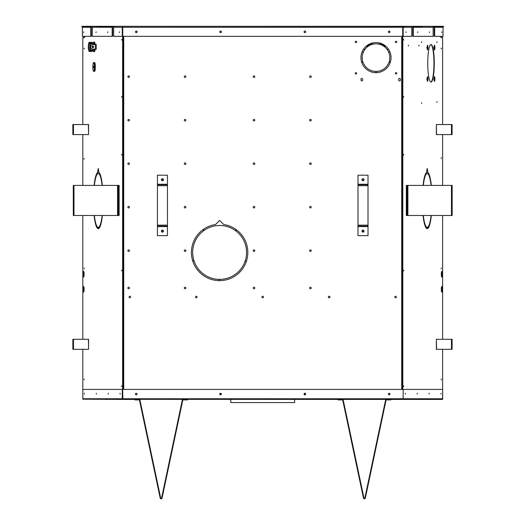 <?xml version="1.0" encoding="UTF-8"?>
<svg xmlns="http://www.w3.org/2000/svg" width="525" height="525" viewBox="0 0 525 525"><rect width="100%" height="100%" fill="white"/><g stroke="black" fill="none" stroke-linecap="round" stroke-linejoin="round"><path stroke-width="0.79" d="M84.046 287.792L84.053 290.706M84.046 272.751L84.053 275.664M441.394 287.792L441.387 290.699M441.394 272.751L441.387 275.658M122.614 398.777A0.341 0.335 90 0 1 122.614 398.751L122.614 389.406L122.903 399.433L82.701 399.184L82.845 398.751L122.279 398.751A0.682 0.669 90 0 0 122.614 399.341L442.201 399.433L442.739 399.184L442.595 389.406L403.161 389.406L403.161 398.751L442.595 398.751M402.826 398.777A0.341 0.335 -90 0 0 402.826 398.751L402.826 399.341A0.682 0.669 -90 0 0 403.161 398.751M403.161 389.406L122.279 389.406L122.279 398.751M429.063 394.078L429.201 393.297L429.063 394.078M417.185 394.078L417.316 393.297L417.185 394.078M405.3 394.078L405.438 393.297L405.3 394.078M440.941 394.078L441.079 393.297L440.941 394.078M82.845 398.751L82.845 389.406L122.279 389.406M84.499 394.078L84.361 393.297L84.499 394.078M120.14 394.078L120.002 393.297L120.14 394.078M108.255 394.078L108.124 393.297L108.255 394.078M96.377 394.078L96.239 393.297L96.377 394.078M419.508 399.433L417.946 399.433M105.932 399.433L107.494 399.433M406.416 399.433L391.735 399.433M120.251 399.433L133.704 399.433M119.024 399.433L118.256 399.433M389.924 394.058A0.781 0.781 0 0 1 388.749 394.734A0.781 0.781 0 0 1 388.749 393.376A0.781 0.781 0 0 1 389.924 394.058M221.333 394.058A0.781 0.781 0 0 1 220.159 394.734A0.781 0.781 0 0 1 220.159 393.376A0.781 0.781 0 0 1 221.333 394.058M305.629 394.058A0.781 0.781 0 0 1 304.454 394.734A0.781 0.781 0 0 1 304.454 393.376A0.781 0.781 0 0 1 305.629 394.058M137.032 394.058A0.781 0.781 0 0 1 135.863 394.734A0.781 0.781 0 0 1 135.863 393.376A0.781 0.781 0 0 1 137.032 394.058M363.379 49.442L364.901 49.442M387.102 49.442L388.625 49.442M389.937 51.949L388.572 51.949M363.438 51.949L362.073 51.949M384.438 45.682L382.896 45.682M369.108 45.682L367.572 45.682M384.077 44.933L381.393 44.933M370.611 44.933L367.927 44.933M84.722 26.316L440.718 26.316M366.089 46.305L367.539 46.305M384.464 46.305L385.914 46.305M305.524 393.862A699.103 699.103 0 0 1 304.152 393.947M221.242 393.947A699.103 699.103 0 0 1 219.877 393.862M185.076 249.88A0.781 0.781 0 0 0 184.393 251.055A0.781 0.781 0 0 0 185.752 251.055A0.781 0.781 0 0 0 185.076 249.88M310.426 287.214A0.781 0.781 0 0 0 309.75 288.389A0.781 0.781 0 0 0 311.102 288.389A0.781 0.781 0 0 0 310.426 287.214M310.426 206.384A0.781 0.781 0 0 0 309.75 207.559A0.781 0.781 0 0 0 311.102 207.559A0.781 0.781 0 0 0 310.426 206.384M310.426 119.392A0.781 0.781 0 0 0 309.75 120.566A0.781 0.781 0 0 0 311.102 120.566A0.781 0.781 0 0 0 310.426 119.392M254.015 75.895A0.781 0.781 0 0 0 253.339 77.07A0.781 0.781 0 0 0 254.697 77.07A0.781 0.781 0 0 0 254.015 75.895M254.015 162.888A0.781 0.781 0 0 0 253.339 164.062A0.781 0.781 0 0 0 254.697 164.062A0.781 0.781 0 0 0 254.015 162.888M254.015 249.88A0.781 0.781 0 0 0 253.339 251.055A0.781 0.781 0 0 0 254.697 251.055A0.781 0.781 0 0 0 254.015 249.88M185.076 287.214A0.781 0.781 0 0 0 184.393 288.389A0.781 0.781 0 0 0 185.752 288.389A0.781 0.781 0 0 0 185.076 287.214M185.076 206.384A0.781 0.781 0 0 0 184.393 207.559A0.781 0.781 0 0 0 185.752 207.559A0.781 0.781 0 0 0 185.076 206.384M185.076 119.392A0.781 0.781 0 0 0 184.393 120.566A0.781 0.781 0 0 0 185.752 120.566A0.781 0.781 0 0 0 185.076 119.392M128.664 75.895A0.781 0.781 0 0 0 127.988 77.07A0.781 0.781 0 0 0 129.34 77.07A0.781 0.781 0 0 0 128.664 75.895M128.664 162.888A0.781 0.781 0 0 0 127.988 164.062A0.781 0.781 0 0 0 129.34 164.062A0.781 0.781 0 0 0 128.664 162.888M128.664 249.88A0.781 0.781 0 0 0 127.988 251.055A0.781 0.781 0 0 0 129.34 251.055A0.781 0.781 0 0 0 128.664 249.88M355.248 73.316A0.702 0.702 0 0 0 356.298 73.92A0.702 0.702 0 0 0 356.298 72.706A0.702 0.702 0 0 0 355.248 73.316M395.358 73.316A0.702 0.702 0 0 0 396.408 73.92A0.702 0.702 0 0 0 396.408 72.706A0.702 0.702 0 0 0 395.358 73.316M395.358 41.928A0.702 0.702 0 0 0 396.408 42.532A0.702 0.702 0 0 0 396.408 41.318A0.702 0.702 0 0 0 395.358 41.928M355.248 41.928A0.702 0.702 0 0 0 356.298 42.532A0.702 0.702 0 0 0 356.298 41.318A0.702 0.702 0 0 0 355.248 41.928M389.176 61.694L390.37 62.081A15.041 15.041 0 0 0 385.002 45.57L384.267 46.581A13.788 13.788 0 0 1 389.176 61.694M383.946 46.351L384.687 45.34A15.041 15.041 0 0 0 367.323 45.34L368.058 46.351A13.788 13.788 0 0 1 383.946 46.351M367.743 46.581L367.001 45.57A15.041 15.041 0 0 0 361.64 62.081L362.827 61.694A13.788 13.788 0 0 1 367.743 46.581M362.952 62.068L361.758 62.455A15.041 15.041 0 0 0 375.808 72.66L375.808 71.407A13.788 13.788 0 0 1 362.952 62.068M389.058 62.068A13.788 13.788 0 0 1 376.202 71.407L376.202 72.66A15.041 15.041 0 0 0 390.246 62.455L389.058 62.068M360.99 80.089A0.827 0.827 0 0 0 361.817 80.916A0.827 0.827 0 0 0 362.644 80.089L362.644 79.236A0.827 0.827 0 0 0 361.817 78.409A0.827 0.827 0 0 0 360.99 79.236L360.99 80.089M161.739 231.118A0.702 0.702 0 0 1 162.789 230.514A0.702 0.702 0 0 1 162.789 231.728A0.702 0.702 0 0 1 161.739 231.118M362.296 179.727A0.702 0.702 0 0 1 363.352 179.117A0.702 0.702 0 0 1 363.352 180.338A0.702 0.702 0 0 1 362.296 179.727M135.575 31.815A0.702 0.702 0 0 0 136.625 32.419A0.702 0.702 0 0 0 136.625 31.205A0.702 0.702 0 0 0 135.575 31.815M219.87 31.815A0.702 0.702 0 0 0 220.92 32.419A0.702 0.702 0 0 0 220.92 31.205A0.702 0.702 0 0 0 219.87 31.815M304.165 31.815A0.702 0.702 0 0 0 305.222 32.419A0.702 0.702 0 0 0 305.222 31.205A0.702 0.702 0 0 0 304.165 31.815M388.461 31.815A0.702 0.702 0 0 0 389.517 32.419A0.702 0.702 0 0 0 389.517 31.205A0.702 0.702 0 0 0 388.461 31.815M129.065 297.012A0.781 0.781 0 0 0 130.239 297.695A0.781 0.781 0 0 0 130.239 296.336A0.781 0.781 0 0 0 129.065 297.012M328.374 297.012A0.781 0.781 0 0 0 329.549 297.695A0.781 0.781 0 0 0 329.549 296.336A0.781 0.781 0 0 0 328.374 297.012M394.807 297.012A0.781 0.781 0 0 0 395.981 297.695A0.781 0.781 0 0 0 395.981 296.336A0.781 0.781 0 0 0 394.807 297.012M161.739 179.727A0.702 0.702 0 0 1 162.789 179.117A0.702 0.702 0 0 1 162.789 180.338A0.702 0.702 0 0 1 161.739 179.727M362.296 231.118A0.702 0.702 0 0 1 363.352 230.514A0.702 0.702 0 0 1 363.352 231.728A0.702 0.702 0 0 1 362.296 231.118M261.936 297.012A0.781 0.781 0 0 0 263.11 297.695A0.781 0.781 0 0 0 263.11 296.336A0.781 0.781 0 0 0 261.936 297.012M195.503 297.012A0.781 0.781 0 0 0 196.678 297.695A0.781 0.781 0 0 0 196.678 296.336A0.781 0.781 0 0 0 195.503 297.012M219.621 279.379L219.621 280.632A28.206 28.206 0 0 0 246.291 261.614L245.103 261.207A26.952 26.952 0 0 1 219.621 279.379M193.994 260.761L192.8 261.148A28.206 28.206 0 0 0 219.128 280.632L219.155 279.379A26.952 26.952 0 0 1 193.994 260.761M304.146 394.058A0.702 0.702 0 0 0 305.196 394.662A0.702 0.702 0 0 0 305.196 393.448A0.702 0.702 0 0 0 304.146 394.058M219.85 394.058A0.702 0.702 0 0 0 220.9 394.662A0.702 0.702 0 0 0 220.9 393.448A0.702 0.702 0 0 0 219.85 394.058M135.548 394.058A0.702 0.702 0 0 0 136.605 394.662A0.702 0.702 0 0 0 136.605 393.448A0.702 0.702 0 0 0 135.548 394.058M388.441 394.058A0.702 0.702 0 0 0 389.491 394.662A0.702 0.702 0 0 0 389.491 393.448A0.702 0.702 0 0 0 388.441 394.058M192.649 260.676L193.85 260.308A26.952 26.952 0 0 1 203.779 230.626L203.044 229.615A28.206 28.206 0 0 0 192.649 260.676M235.463 230.626L236.198 229.615A28.206 28.206 0 0 0 223.735 224.529L219.621 220.415L215.512 224.529A28.206 28.206 0 0 0 203.444 229.327L204.166 230.357A26.952 26.952 0 0 1 235.463 230.626M236.598 229.904L235.843 230.908A26.952 26.952 0 0 1 245.254 260.761L246.448 261.148A28.206 28.206 0 0 0 236.598 229.904M398.718 80.089A0.827 0.827 0 0 0 399.545 80.916A0.827 0.827 0 0 0 400.372 80.089L400.372 79.236A0.827 0.827 0 0 0 399.545 78.409A0.827 0.827 0 0 0 398.718 79.236L398.718 80.089M128.664 206.384A0.781 0.781 0 0 0 127.988 207.559A0.781 0.781 0 0 0 129.34 207.559A0.781 0.781 0 0 0 128.664 206.384M128.664 119.392A0.781 0.781 0 0 0 127.988 120.566A0.781 0.781 0 0 0 129.34 120.566A0.781 0.781 0 0 0 128.664 119.392M185.076 75.895A0.781 0.781 0 0 0 184.393 77.07A0.781 0.781 0 0 0 185.752 77.07A0.781 0.781 0 0 0 185.076 75.895M185.076 162.888A0.781 0.781 0 0 0 184.393 164.062A0.781 0.781 0 0 0 185.752 164.062A0.781 0.781 0 0 0 185.076 162.888M254.015 287.214A0.781 0.781 0 0 0 253.339 288.389A0.781 0.781 0 0 0 254.697 288.389A0.781 0.781 0 0 0 254.015 287.214M254.015 206.384A0.781 0.781 0 0 0 253.339 207.559A0.781 0.781 0 0 0 254.697 207.559A0.781 0.781 0 0 0 254.015 206.384M254.015 119.392A0.781 0.781 0 0 0 253.339 120.566A0.781 0.781 0 0 0 254.697 120.566A0.781 0.781 0 0 0 254.015 119.392M310.426 75.895A0.781 0.781 0 0 0 309.75 77.07A0.781 0.781 0 0 0 311.102 77.07A0.781 0.781 0 0 0 310.426 75.895M310.426 162.888A0.781 0.781 0 0 0 309.75 164.062A0.781 0.781 0 0 0 311.102 164.062A0.781 0.781 0 0 0 310.426 162.888M310.426 249.88A0.781 0.781 0 0 0 309.75 251.055A0.781 0.781 0 0 0 311.102 251.055A0.781 0.781 0 0 0 310.426 249.88M128.664 287.214A0.781 0.781 0 0 0 127.988 288.389A0.781 0.781 0 0 0 129.34 288.389A0.781 0.781 0 0 0 128.664 287.214M433.689 47.887L434.201 47.696A147.853 42.335 177 0 1 434.628 47.65L434.096 47.611L434.142 46.528M441.322 274.234A2.822 0.492 -90 0 1 441.814 271.412A2.822 0.492 -90 0 1 442.306 274.234A2.822 0.492 -90 0 1 441.814 277.056A2.822 0.492 -90 0 1 441.322 274.234M441.65 271.576A2.822 0.492 -90 0 1 441.971 274.234A2.822 0.492 -90 0 1 441.65 276.892M441.322 289.275A2.822 0.492 -90 0 1 441.814 286.453A2.822 0.492 -90 0 1 442.306 289.275A2.822 0.492 -90 0 1 441.814 292.097A2.822 0.492 -90 0 1 441.322 289.275M441.65 286.617A2.822 0.492 -90 0 1 441.971 289.275A2.822 0.492 -90 0 1 441.65 291.933M433.689 79.275L434.201 79.085A147.853 42.335 177 0 1 434.628 79.039L434.096 78.999L434.142 77.917M426.727 47.887L427.238 47.696A147.853 42.335 177 0 1 427.665 47.65L427.127 47.611L427.179 46.528M426.727 79.275L427.238 79.085A147.853 42.335 177 0 1 427.665 79.039L427.127 78.999L427.179 77.917M427.035 169.372L427.914 172.541L427.199 168.413L426.484 172.541A28.206 4.896 -90 0 0 424.358 177.483L424.482 178.493A26.952 4.679 -90 0 1 427.199 173.493A26.952 4.679 -90 0 1 429.916 178.493L430.041 177.483L429.693 177.634M431.084 215.486A26.952 4.679 -90 0 1 427.238 227.391L427.238 228.644A28.206 4.896 -90 0 0 431.34 215.486M430.172 221.242A28.206 4.896 -90 0 1 427.238 228.565M431.34 185.404A28.206 4.896 -90 0 0 430.113 177.772L429.982 178.782A26.952 4.679 -90 0 1 431.084 185.404M429.988 178.723A28.206 4.896 -90 0 1 430.172 179.642M424.371 177.634A26.952 4.679 -90 0 1 426.864 173.493L427.199 173.493M423.892 221.242A26.952 4.679 -90 0 0 426.825 227.391L427.153 228.644A28.206 4.896 -90 0 1 423.058 215.486M427.153 227.391A26.952 4.679 -90 0 1 423.314 215.486M426.825 227.391L426.825 228.565M423.058 185.404A28.206 4.896 -90 0 1 424.285 177.772L424.417 178.782L424.075 178.723M423.892 179.642A26.952 4.679 -90 0 1 424.082 178.782M423.314 185.404A26.952 4.679 -90 0 1 424.417 178.782M403.561 39.368L403.692 40.156L403.561 39.368M436.879 102.368L437.017 101.581L436.879 102.368M421.582 102.703L421.713 103.484L421.582 102.703M421.562 42.551L421.7 41.77L421.562 42.551M436.879 42.551L437.017 41.77L436.879 42.551M427.75 63.308A18.802 3.268 90 0 0 431.012 82.11A18.802 3.268 90 0 0 434.28 63.308A18.802 3.268 90 0 0 431.012 44.507A18.802 3.268 90 0 0 427.75 63.308M430.848 82.084A18.802 3.268 90 0 0 433.945 63.308A18.802 3.268 90 0 0 430.848 44.527M427.914 172.541A28.206 4.896 -90 0 1 430.041 177.483M427.586 172.541A28.206 4.896 -90 0 1 429.712 177.483M434.575 26.834L433.046 26.834M413.175 26.834L411.646 26.834M403.561 386.59L403.692 385.809L403.561 386.59M403.561 270.854L403.692 270.067L403.561 270.854M403.561 155.111L403.692 154.33L403.561 155.111M402.819 36.343L402.819 389.406M402.491 36.343L402.491 389.406M442.621 124.55L442.621 37.597L440.882 37.597L440.882 36.343M442.621 398.79L442.621 349.328M442.621 339.301L442.621 215.486M442.621 185.404L442.621 134.577M441.177 379.07L441.315 379.851L441.177 379.07M441.177 158.452L441.315 157.671L441.177 158.452M403.561 97.243L403.692 96.456L403.561 97.243M408.345 45.163L408.489 45.99L408.345 45.163M418.852 45.163L418.996 45.99L418.852 45.163M441.177 268.761L441.315 267.98L441.177 268.761M441.177 48.142L441.315 48.93L441.177 48.142M94.618 64.24L94.29 64.877A4.39 0.761 90 0 1 94.29 69.018L94.618 69.661L95.209 69.661L95.209 69.018A4.39 0.761 -90 0 0 95.301 66.951A4.39 0.761 -90 0 0 95.209 64.877L95.209 64.24A4.725 0.82 -90 0 0 94.992 63.013L94.402 63.013A4.725 0.82 90 0 1 94.618 64.24L95.209 64.24M94.618 69.661A4.725 0.82 90 0 1 94.402 70.882L94.067 70.468A4.39 0.761 -90 0 0 94.29 69.018L95.209 69.018M94.067 70.468A4.39 0.761 90 0 1 93.614 71.334A4.39 0.761 90 0 1 92.853 66.951A4.39 0.761 90 0 1 93.614 62.56A4.39 0.761 90 0 1 94.067 63.427L94.402 63.013A4.725 0.82 -90 0 1 94.566 62.56M93.89 67.574L93.89 66.321L93.345 66.321L93.345 67.574L93.89 67.574M94.618 69.018A4.39 0.761 -90 0 0 94.618 64.877L95.209 64.877M94.29 63.039A4.39 0.761 -90 0 0 93.949 62.56L93.614 62.56M93.614 71.334L93.949 71.334A4.39 0.761 -90 0 0 94.29 70.862M93.673 67.574L93.673 66.321M84.256 379.07L84.125 379.851L84.256 379.07M122.948 36.343L122.948 389.406M122.62 36.343L122.62 389.406M94.874 70.882A4.39 0.761 90 0 1 94.539 71.334A4.39 0.761 90 0 1 94.244 70.987M93.785 67.574A4.39 0.761 90 0 1 93.785 66.321M94.244 62.908A4.39 0.761 90 0 1 94.539 62.56A4.39 0.761 90 0 1 94.874 63.013M98.956 172.548A28.206 4.896 90 0 1 101.122 177.627L100.99 178.644A26.952 4.679 -90 0 0 98.241 173.493A26.952 4.679 -90 0 0 95.557 178.369L95.432 177.345A28.206 4.896 90 0 1 97.525 172.548L98.241 168.42L98.956 172.548M121.61 155.111L121.748 154.33L121.61 155.111M101.548 179.642A26.952 4.679 -90 0 0 101.391 178.92L101.397 178.874M101.391 178.92L101.187 177.923A28.206 4.896 90 0 1 102.382 185.404M98.405 169.372L97.525 172.548M84.256 268.761L84.125 267.98L84.256 268.761M95.786 177.509L95.432 177.345M82.819 398.79L82.819 349.328M82.819 339.301L82.819 215.486M82.819 185.404L82.819 134.577M82.819 124.55L82.819 37.597L84.558 37.597L84.558 36.343M94.356 215.486A26.952 4.679 -90 0 0 98.162 227.391L98.155 228.644A28.206 4.896 90 0 1 94.1 215.486M84.256 48.142L84.125 48.93L84.256 48.142M121.61 270.854L121.748 270.067L121.61 270.854M95.182 49.245A4.39 0.761 90 0 1 94.657 51.22M94.657 42.558A4.39 0.761 90 0 1 95.182 44.54L95.169 44.566M90.864 26.834L92.393 26.834M112.265 26.834L113.794 26.834M102.126 185.404A26.952 4.679 -90 0 0 101.056 178.92M94.1 185.404A28.206 4.896 90 0 1 95.36 177.627L95.491 178.644A26.952 4.679 -90 0 0 94.356 185.404M83.134 274.234A2.822 0.492 90 0 1 83.626 271.412A2.822 0.492 90 0 1 84.118 274.234A2.822 0.492 90 0 1 83.626 277.056A2.822 0.492 90 0 1 83.134 274.234M121.61 386.59L121.748 385.809L121.61 386.59M83.134 289.275A2.822 0.492 90 0 1 83.626 286.453A2.822 0.492 90 0 1 84.118 289.275A2.822 0.492 90 0 1 83.626 292.097A2.822 0.492 90 0 1 83.134 289.275M102.382 215.486A28.206 4.896 90 0 1 98.241 228.651L98.241 227.397A26.952 4.679 -90 0 0 102.126 215.486M121.61 39.368L121.748 40.156L121.61 39.368M121.61 97.243L121.748 96.456L121.61 97.243M83.987 158.452L84.125 159.232L83.987 158.452M94.566 71.334A4.725 0.82 -90 0 1 94.415 70.882L94.992 70.882A4.725 0.82 -90 0 0 95.209 69.661M94.067 63.427A4.39 0.761 -90 0 1 94.29 64.877L94.618 64.877M101.102 177.772A26.952 4.679 -90 0 0 98.575 173.493L98.241 173.493M95.268 179.642A28.206 4.896 90 0 1 95.478 178.572M98.155 228.546A28.206 4.896 90 0 1 95.268 221.248M83.79 276.892A2.822 0.492 90 0 1 83.468 274.234A2.822 0.492 90 0 1 83.79 271.576M83.79 291.933A2.822 0.492 90 0 1 83.468 289.275A2.822 0.492 90 0 1 83.79 286.617M98.575 228.585L98.575 227.397A26.952 4.679 -90 0 0 101.548 221.248M95.76 177.345A28.206 4.896 90 0 1 97.853 172.548M98.575 227.397L98.241 227.397M93.05 46.2L93.05 47.585M92.407 46.213L92.407 47.572M90.129 43.05L92.905 43.05L92.006 42.348L89.539 42.348A4.541 0.787 90 0 1 89.749 42.512L89.44 42.512A4.541 0.787 90 0 0 89.23 42.348A4.541 0.787 90 0 0 88.515 44.947L88.325 45.308A5.453 0.945 -90 0 0 88.325 48.477L88.515 48.838A4.541 0.787 90 0 0 89.23 51.437A4.541 0.787 90 0 0 89.44 51.273L90.293 50.072A6.897 1.194 -90 0 0 90.293 43.713L89.44 42.512M92.636 42.84L93.857 42.84A4.049 0.702 90 0 1 94.362 44.061L93.096 44.061M90.077 44.074L89.572 44.054A3.445 0.597 90 0 0 89.23 43.444A3.445 0.597 90 0 0 88.633 46.889A3.445 0.597 90 0 0 89.23 50.341A3.445 0.597 90 0 0 89.572 49.731L90.077 49.711A5.644 0.978 -90 0 0 90.077 44.074M93.096 49.724L94.362 49.724A4.049 0.702 90 0 1 93.857 50.945L92.636 50.945M92.905 43.05L93.069 43.713L90.293 43.713M90.293 50.072L93.069 50.072A6.897 1.194 -90 0 0 93.142 49.133M93.142 44.651A6.897 1.194 -90 0 0 93.069 43.713M93.069 50.072L92.905 50.735L90.129 50.735M89.44 51.273L89.749 51.273A4.541 0.787 90 0 1 89.539 51.437L92.006 51.437L92.905 50.735M94.612 44.592L94.605 44.54A4.856 0.847 -90 0 0 93.857 42.033A4.856 0.847 -90 0 0 93.391 42.84M93.391 50.945A4.856 0.847 -90 0 0 93.857 51.752A4.856 0.847 -90 0 0 94.598 49.245M93.516 49.724A3.445 0.597 90 0 1 93.424 49.245L94.657 49.192M95.767 44.54L93.424 44.54A3.445 0.597 90 0 1 93.516 44.061M93.496 44.54A3.137 0.545 90 0 1 93.627 44.061M94.093 44.061A3.137 0.545 90 0 1 94.218 44.54M94.218 49.245A3.137 0.545 90 0 1 94.093 49.724M93.627 49.724A3.137 0.545 90 0 1 93.496 49.245M93.857 42.033L94.277 42.033A4.856 0.847 90 0 1 95.018 44.54M95.018 49.245A4.856 0.847 90 0 1 94.277 51.752L93.857 51.752M92.19 47.381L92.19 46.403M95.13 49.212L92.662 49.114A2.218 2.185 -90 0 1 90.503 46.889A2.218 2.185 -90 0 1 92.662 44.671L96.272 44.54L96.272 49.245L92.768 49.114A2.218 2.185 -90 0 1 90.608 46.889A2.218 2.185 -90 0 1 92.768 44.671L95.845 44.54M92.741 46.108A0.781 0.774 -90 0 1 93.463 46.889A0.781 0.774 -90 0 1 92.741 47.677M92.026 46.889A0.781 0.774 -90 0 1 92.794 46.108A0.781 0.774 -90 0 1 93.568 46.889A0.781 0.774 -90 0 1 92.794 47.677A0.781 0.774 -90 0 1 92.026 46.889M95.137 49.245L94.644 49.245M89.624 48.471L89.926 45.308L89.624 48.471L90.149 48.825M90.149 44.96L89.624 45.308M304.113 31.848A0.781 0.781 0 0 1 305.287 31.172A0.781 0.781 0 0 1 305.287 32.53A0.781 0.781 0 0 1 304.113 31.848M219.817 31.848A0.781 0.781 0 0 1 220.992 31.172A0.781 0.781 0 0 1 220.992 32.53A0.781 0.781 0 0 1 219.817 31.848M135.522 31.848A0.781 0.781 0 0 1 136.697 31.172A0.781 0.781 0 0 1 136.697 32.53A0.781 0.781 0 0 1 135.522 31.848M92.098 26.801L92.098 26.316L81.933 26.316L81.933 26.801L92.407 26.801M442.201 26.801L443.507 26.801L443.507 26.316L442.201 26.316L442.201 26.801L433.027 26.801M420.801 26.801L422.107 26.801L422.107 26.316L420.801 26.316L420.801 26.801L411.626 26.801M92.098 26.316L113.807 26.801M107.776 31.848L107.651 32.55L107.776 31.848M122.732 26.44L123.126 26.316L122.732 26.44L122.732 36.343L122.732 26.44A0.952 0.938 -90 0 0 122.259 27.274L113.689 27.274L113.689 36.343L122.259 36.343L122.259 27.274M91.238 27.274L91.238 36.343L90.766 36.343L90.766 27.274A0.952 0.938 -90 0 1 90.884 26.801M122.259 36.343L402.708 36.343L402.708 26.44L114.627 26.316A0.952 0.938 90 0 0 113.689 27.274M83.239 26.316L83.239 26.801M383.27 44.448L380.08 44.448M371.923 44.448L368.74 44.448M417.664 31.848L417.788 32.55L417.664 31.848M412.801 27.274L412.801 36.343L433.151 36.343L433.151 27.274A0.952 0.938 -90 0 0 432.213 26.316L433.237 26.316L433.237 26.801M406.002 31.848L406.12 32.55L406.002 31.848M112.284 26.801A0.952 0.938 -90 0 0 112.166 27.274L112.166 36.343L92.288 36.343L92.288 27.274A0.952 0.938 90 0 1 93.227 26.316M112.166 36.343L112.639 36.343L112.639 27.274M388.415 31.848A0.781 0.781 0 0 1 389.589 31.172A0.781 0.781 0 0 1 389.589 32.53A0.781 0.781 0 0 1 388.415 31.848M115.244 26.316L125.58 26.316M411.836 26.801L411.836 26.316L410.812 26.316A0.952 0.938 -90 0 1 411.751 27.274L411.751 36.343L402.708 36.343L402.708 27.274L122.732 27.274M411.751 27.274L403.18 27.274L403.18 36.343M434.201 27.274L434.201 36.343L434.674 36.343L434.674 27.274A0.952 0.938 90 0 0 434.556 26.801M433.237 26.316L433.342 26.801M83.705 31.848L83.587 32.55L83.705 31.848M442.91 26.801A0.952 0.938 -90 0 1 443.034 27.274L443.034 36.343L434.674 36.343M413.273 36.343L413.273 27.274A0.952 0.938 90 0 0 413.155 26.801M429.325 31.848L429.45 32.55L429.325 31.848M90.766 36.343L82.405 36.343L82.405 27.274A0.952 0.938 90 0 1 82.53 26.801M403.18 27.274A0.952 0.938 -90 0 0 402.708 26.44L402.708 27.274M410.812 26.316L402.708 26.44M432.213 26.316L422.107 26.316M119.438 31.848L119.313 32.55L119.438 31.848M101.463 26.316L114.627 26.316M411.836 26.316L420.801 26.316M433.342 26.316L442.201 26.316M392.962 26.316L389.767 26.316M388.362 26.316L387.975 26.316M386.407 26.316L377.022 26.316M375.368 26.316L367.592 26.316M365.938 26.316L358.162 26.316M356.508 26.316L346.402 26.316M344.84 26.316L335.527 26.316M333.966 26.316L324.181 26.316M318.439 26.316L257.322 26.316M251.587 26.316L198.378 26.316M192.642 26.316L161.05 26.316M159.482 26.316L131.322 26.316M431.484 26.316L429.923 26.316M411.941 26.316L411.941 26.801M104.639 26.316L104.639 26.801M96.114 31.848L95.99 32.55L96.114 31.848M113.603 26.316L113.603 26.801M92.203 26.316L92.203 26.801M441.735 31.848L441.853 32.55L441.735 31.848M113.498 26.316L113.498 26.801M230.783 399.433L230.783 402.57L294.656 402.57L294.656 399.433M361.981 231.118A1.017 1.017 0 0 1 363.51 230.239A1.017 1.017 0 0 1 363.51 232.004A1.017 1.017 0 0 1 361.981 231.118M357.984 226.104L368.012 226.104L368.012 175.192L357.984 175.192L357.984 235.653L368.012 235.653L368.012 226.59L357.984 226.59M361.981 179.727A1.017 1.017 0 0 1 363.51 178.848A1.017 1.017 0 0 1 363.51 180.607A1.017 1.017 0 0 1 361.981 179.727M368.012 226.104L368.012 226.59M368.012 184.741L357.984 184.741M161.424 231.118A1.017 1.017 0 0 1 162.947 230.239A1.017 1.017 0 0 1 162.947 232.004A1.017 1.017 0 0 1 161.424 231.118M157.428 226.104L167.455 226.104L167.455 175.192L157.428 175.192L157.428 235.653L167.455 235.653L167.455 226.59L157.428 226.59M161.424 179.727A1.017 1.017 0 0 1 162.947 178.848A1.017 1.017 0 0 1 162.947 180.607A1.017 1.017 0 0 1 161.424 179.727M167.455 226.104L167.455 226.59M167.455 184.741L157.428 184.741M134.807 399.433L134.807 399.912L139.04 399.912A0.479 0.479 0 0 1 139.512 400.293L160.191 498.074A0.965 0.965 0 0 0 162.074 498.074L182.752 400.293A0.479 0.479 0 0 1 183.225 399.912L187.458 399.912L187.458 399.433M139.04 399.433A0.965 0.965 0 0 1 139.985 400.194L160.663 497.976A0.479 0.479 0 0 0 161.602 497.976L182.28 400.194A0.965 0.965 0 0 1 183.225 399.433M363.996 498.75A0.965 0.965 0 0 0 364.809 498.75M338.08 399.433L338.08 399.912L342.313 399.912A0.479 0.479 0 0 1 342.786 400.293L363.464 498.074A0.965 0.965 0 0 0 365.348 498.074L386.019 400.293A0.479 0.479 0 0 1 386.492 399.912L390.725 399.912L390.725 399.433M342.313 399.433A0.965 0.965 0 0 1 343.258 400.194L363.93 497.976A0.479 0.479 0 0 0 364.875 497.976L385.553 400.194A0.965 0.965 0 0 1 386.492 399.433M436.531 339.301L452.097 339.301L452.097 349.328L436.36 349.328L436.36 339.301L436.531 349.328M436.531 124.55L452.097 124.55L452.097 134.577L436.36 134.577L436.36 124.55L436.531 134.577M88.417 349.328L72.85 349.328L72.85 339.301L88.581 339.301L88.581 349.328L88.417 339.301M88.417 134.577L72.85 134.577L72.85 124.55L88.581 124.55L88.581 134.577L88.417 124.55M451.467 185.404L406.783 185.404L406.783 215.486L452.15 215.486L452.15 185.404L451.467 185.404L451.467 215.486M407.164 211.418L407.164 209.534L407.164 211.418M407.164 191.363L407.164 189.473L407.164 191.363M406.783 185.404L406.311 185.404L406.311 215.486L406.783 215.486M73.972 215.486L118.657 215.486L118.657 185.404L73.29 185.404L73.29 215.486L73.972 215.486L73.972 185.404M118.269 189.473L118.269 191.363L118.269 189.473M118.269 209.534L118.269 211.418L118.269 209.534M118.657 215.486L119.129 215.486L119.129 185.404L118.657 185.404M100.393 225.783L100.393 225.277M100.393 175.613L100.393 175.107M83.363 37.597L83.363 36.343M425.047 225.783L425.047 225.271M425.047 175.606L425.047 175.101M442.076 37.597L442.076 36.343L442.089 37.597M122.614 398.751L402.826 398.751M123.736 36.343L123.736 389.406M401.697 389.406L401.697 36.343M402.367 36.343L402.367 389.406M123.073 389.406L123.073 36.343M434.09 47.611A2.336 0.407 -90 0 1 434.7 45.59A2.336 0.407 -90 0 1 434.7 49.632A2.336 0.407 -90 0 1 434.09 47.611M434.628 47.611A2.015 0.348 90 0 0 434.293 45.596M434.293 49.632A2.015 0.348 90 0 0 434.628 47.65M434.201 47.696L434.142 48.694M434.09 78.999A2.336 0.407 -90 0 1 434.7 76.978A2.336 0.407 -90 0 1 434.7 81.021A2.336 0.407 -90 0 1 434.09 78.999M434.628 78.999A2.015 0.348 90 0 0 434.293 76.985M434.293 81.014A2.015 0.348 90 0 0 434.628 79.039M434.201 79.085L434.142 80.082M427.324 49.632A2.015 0.348 90 0 0 427.665 47.65M427.291 45.603L427.127 47.611A2.336 0.407 -90 0 1 427.731 45.59A2.336 0.407 -90 0 1 427.731 49.632A2.336 0.407 -90 0 1 427.127 47.611L427.291 49.626M427.665 47.611A2.015 0.348 90 0 0 427.324 45.596M427.238 47.696L427.179 48.694M427.324 81.014A2.015 0.348 90 0 0 427.665 79.039M427.291 76.991L427.127 78.999A2.336 0.407 -90 0 1 427.731 76.978A2.336 0.407 -90 0 1 427.731 81.021A2.336 0.407 -90 0 1 427.127 78.999L427.291 81.014M427.665 78.999A2.015 0.348 90 0 0 427.324 76.985M427.238 79.085L427.179 80.082M95.281 49.219L95.281 44.566M93.424 46.646L93.424 47.132M433.151 27.274L413.273 27.274M382.338 43.975L378 43.975M374.003 43.975L369.666 43.975M90.766 27.274L82.405 27.274M443.034 27.274L434.674 27.274M112.166 27.274L92.288 27.274M368.012 184.262L357.984 184.262M368.012 225.146L357.984 225.146M368.012 185.706L357.984 185.706M167.455 184.262L157.428 184.262M167.455 225.146L157.428 225.146M167.455 185.706L157.428 185.706M451.467 339.301L451.467 349.328M451.467 124.55L451.467 134.577M73.48 349.328L73.48 339.301M73.48 134.577L73.48 124.55M407.551 185.404L407.551 215.486M407.886 185.404L407.886 215.486M117.889 215.486L117.889 185.404M117.554 215.486L117.554 185.404M83.35 37.597L83.35 36.343M434.254 49.626L434.254 45.603M434.254 81.014L434.254 76.991M94.605 71.321L94.434 70.882M94.434 63.013L94.605 62.573M96.272 44.54L96.272 49.245"/></g></svg>

